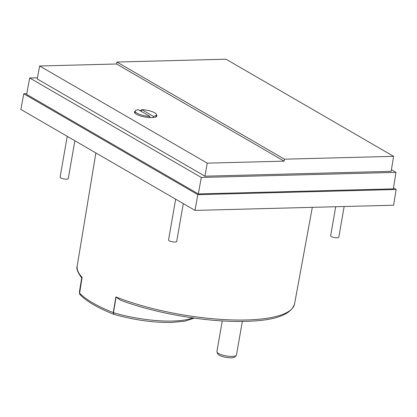 <?xml version="1.0" encoding="UTF-8"?>
<svg xmlns="http://www.w3.org/2000/svg" width="417" height="417" viewBox="0 0 417 417"><rect width="100%" height="100%" fill="white"/><g stroke="black" fill="none" stroke-linecap="round" stroke-linejoin="round"><path stroke-width="0.63" d="M81.847 277.222C81.659 278.097 81.737 278.243 82.076 277.649L79.579 293.099L80.048 294.673L83.228 297.634C90.155 303.394 100.32 308.94 113.726 314.267L113.81 314.298M82.076 277.649L79.543 293.688L79.501 291.337A60.752 16.539 9.9 0 0 79.532 293.021A1.037 0.281 9.4 0 0 79.579 293.099A110.177 29.998 9.9 0 0 113.236 312.614L114.112 314.293L113.45 312.687A60.752 16.539 9.9 0 0 172.664 321.048A60.752 16.539 9.9 0 0 192.847 317.916M175.666 199.18L168.546 239.989A4.139 1.126 9.9 0 0 170.616 241.37A4.139 1.126 9.9 0 0 174.895 242.016A4.139 1.126 9.9 0 0 176.704 241.412L183.303 203.605M335.716 206.738L330.645 235.767A4.139 1.126 9.9 0 0 332.719 237.148A4.139 1.126 9.9 0 0 336.999 237.794A4.139 1.126 9.9 0 0 338.807 237.19L344.161 206.514M67.231 136.317L60.111 177.126A4.139 1.126 9.9 0 0 62.18 178.507A4.139 1.126 9.9 0 0 66.459 179.154A4.139 1.126 9.9 0 0 68.268 178.549L74.867 140.743M116.056 297.352L113.45 312.687A1.037 0.292 9.6 0 1 113.236 312.614L115.9 296.935L120.404 300.141C155.713 313.589 208.338 322.534 245.305 321.361C274.548 320.746 290.962 314.939 294.558 303.941L312.323 207.343M156.469 114.852A11.389 3.101 -170.1 0 1 156.907 115.952A11.389 3.101 -170.1 0 1 151.929 117.615A11.389 3.101 -170.1 0 1 140.159 115.843A11.389 3.101 -170.1 0 1 134.467 112.037A11.389 3.101 -170.1 0 1 135.254 111.146M222.251 320.918L216.903 351.562A9.94 2.705 9.9 0 0 216.955 352.021A9.94 2.705 9.9 0 0 232.139 356.431A9.94 2.705 9.9 0 0 236.272 355.393A9.94 2.705 9.9 0 0 236.481 354.982L242.34 321.418M141.436 111.475L141.759 109.608A10.769 2.929 -170.1 0 1 156.464 114.863A10.769 2.929 -170.1 0 1 153.347 116.327L153.133 117.547M216.955 352.021L217.674 353.851A8.903 2.424 9.9 0 0 231.279 357.802A8.903 2.424 9.9 0 0 234.98 356.874L236.272 355.393M149.75 117.578L149.953 116.416L138.366 109.697A10.769 2.929 -170.1 0 0 135.249 111.162L134.905 113.137M141.759 109.608L153.347 116.327M149.953 116.416A10.769 2.929 -170.1 0 1 135.249 111.162M139.528 110.369A11.389 3.101 -170.1 0 1 141.624 110.406M284.133 161.144L284.477 159.179L116.916 62.039L116.551 63.994L284.133 161.144L207.244 163.146L39.662 65.995L116.551 63.994M116.916 62.039L226.024 59.198L393.585 156.339L284.477 159.179M393.585 156.339L391.167 171.335L204.94 176.183L207.244 163.146M39.662 65.995L37.228 78.954L204.94 176.183M391.422 169.735L395.983 172.377L201.27 177.449L29.701 77.984L37.452 77.781M29.701 77.984L26.62 94.383L198.362 193.947L393.32 188.87L395.983 172.377M198.362 193.947L201.27 177.449M79.543 293.688L79.715 294.183M393.471 187.931L396.15 189.485L197.799 194.65L23.79 93.773L26.751 93.695M197.799 194.65L195.02 210.397L20.85 109.431L23.79 93.773M195.02 210.397L393.606 205.227L396.15 189.485M81.8 278.04C77.63 272.421 76.097 268.412 77.197 266.004A110.323 30.04 9.9 0 0 82.175 277.383M115.9 296.935A110.323 30.04 9.9 0 0 246.384 319.969A110.323 30.04 9.9 0 0 294.558 303.941M194.27 318.114L184.893 321.168L171.585 322.445C153.039 322.695 133.789 319.98 113.836 314.309M156.464 114.863L156.12 116.838M79.538 293.672L80.054 294.668M79.501 291.337L81.711 277.941M77.197 266.004L95.879 152.924"/></g></svg>
